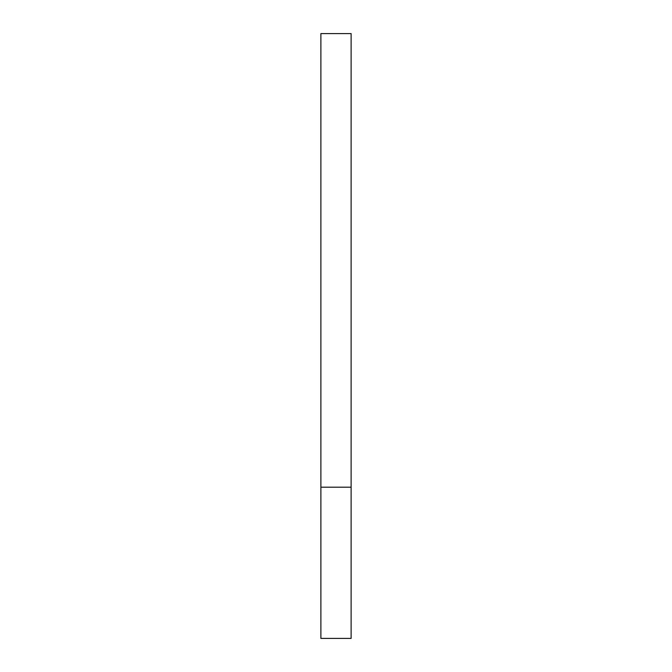 <?xml version="1.0" encoding="UTF-8"?>
<svg xmlns="http://www.w3.org/2000/svg" width="672" height="672" viewBox="0 0 672 672"><rect width="100%" height="100%" fill="white"/><g stroke="black" fill="none" stroke-linecap="round" stroke-linejoin="round"><path stroke-width="1.01" d="M351.12 487.2L320.88 487.2L351.12 487.2L351.12 33.6L320.88 33.6L320.88 638.4L351.12 638.4L351.12 487.2"/></g></svg>
